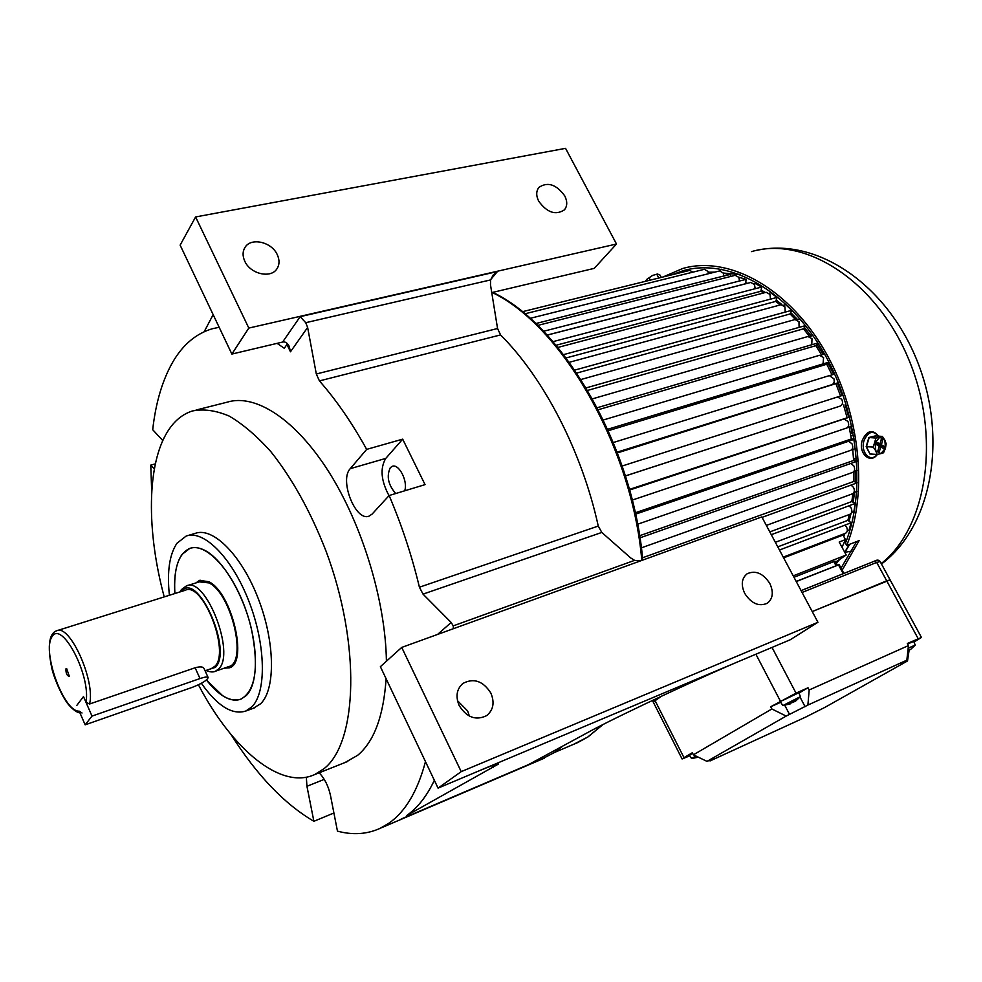 <?xml version="1.0" encoding="UTF-8"?>
<svg xmlns="http://www.w3.org/2000/svg" width="982" height="982" viewBox="0 0 982 982"><rect width="100%" height="100%" fill="white"/><g stroke="black" fill="none" stroke-linecap="round" stroke-linejoin="round"><path stroke-width="1.47" d="M875.6 436.057L869.144 437.665L866.468 446.65L870.04 454.15L866.149 446.675L868.874 437.506L875.465 435.873L882.401 436.438L879.737 437.285L884.868 440.157L882.401 436.438M879.909 443.938L876.963 442.305L876.3 444.527L879.246 446.172L877.92 450.628L879.393 451.438L880.707 446.982L883.64 448.614L884.291 446.393L881.37 444.76L882.683 440.317L881.222 439.494L879.909 443.938L876.533 443.741M875.158 442.6L879.737 437.285L875.932 438.058L873.256 447.068L875.735 450.787L875.158 442.6M880.879 453.635L875.735 450.787L877.073 454.433L880.879 453.635L883.53 452.763L885.42 448.32L880.879 453.635M885.42 448.32L884.868 440.157L886.181 443.803L885.42 448.32M868.874 437.506L875.932 438.058M866.149 446.675L873.256 447.068M870.285 453.979L877.073 454.433M881.014 440.218L882.683 440.317M880.437 446.97L880.67 446.172L877.748 444.539L877.957 443.827M877.748 444.539L881.37 444.76M880.67 446.172L884.291 446.393M879.037 446.884L880.707 446.982M853.591 459.809L855.236 460.104M850.829 426.593L851.995 432.681L853.088 432.301M853.174 432.743L850.486 433.688M69.354 676.426L66.616 668.472L66.003 668.73C65.757 673.136 66.874 675.714 69.341 676.463L69.354 676.426M57.189 630.616L185.254 590.268C202.795 581.111 230.525 651.95 214.886 666.262L211.265 668.632M92.001 716.099L83.482 696.569L76.743 705.506L83.482 696.569L85.974 702.277L89.583 703.996L195.123 667.772C200.009 666.434 202.967 666.631 203.986 668.374L208.135 677.531C207.263 680.268 201.924 683.558 192.128 687.412L85.152 724.826L92.001 716.099L199.997 678.55C204.759 676.966 207.472 676.623 208.135 677.531M82.022 712.993L79.198 711.152C63.769 712.11 41.674 651.397 52.034 636.667C61.829 619.789 91.117 675.788 85.974 702.277M85.152 724.826L79.198 711.152M306.323 777.204L306.949 786.3L313.884 821.296L333.905 812.998M490.865 693.096C483.156 681.042 473.889 677.789 463.074 683.337C456.667 688.91 455.378 696.312 459.171 705.542C466.72 717.474 475.877 720.849 486.63 715.645C493.381 710.047 494.793 702.535 490.865 693.096M457.465 700.645L467.653 710.993L469.384 716.099M277.255 254.645C271.658 241.879 250.975 237.141 244.997 247.415C242.517 251.478 242.456 256.106 244.813 261.273C250.373 274.039 270.872 278.765 276.924 268.835C279.588 264.686 279.698 259.96 277.255 254.645M564.736 195.86C556.303 184.37 547.711 181.535 538.946 187.378C536.086 191.048 536 195.651 538.701 201.187C547.072 212.64 555.64 215.537 564.404 209.866C567.387 206.146 567.498 201.482 564.736 195.86M769.827 583.504C763.137 573.292 755.563 570.051 747.13 573.77C741.631 578.263 740.821 584.793 744.7 593.374C751.316 603.537 758.816 606.839 767.224 603.304C772.92 598.799 773.791 592.195 769.827 583.504M201.371 683.288C217.39 706.021 232.194 715.264 245.782 711.042L251.736 706.966C266.625 692.629 265.938 645.174 249.06 601.708C232.353 558.12 203.814 529.384 186.175 536.049L176.969 543.255C169.444 554.437 166.915 571.782 169.395 595.264M253.307 708.292L260.66 703.726C275.684 689.352 275.12 642.019 258.291 598.689C241.609 555.26 212.996 526.671 195.222 533.373L187.685 535.607M198.425 684.798C232.01 749.021 280.471 790.129 314.596 774.614L324.048 768.661C357.583 742.502 360.959 644.609 326.098 551.283C310.643 511.708 292.243 478.529 270.909 451.72C256.818 435.971 242.898 424.089 229.174 416.073C215.844 410.402 203.569 408.708 192.349 410.992C182.603 414.109 174.477 420.762 167.983 430.951C146.699 464.069 146.441 530.992 164.215 596.896M344.952 762.548L357.595 755.354C374.068 741.656 383.569 716.111 386.098 678.734M162.803 440.587L152.701 429.711C155.807 402.08 162.717 379.175 173.409 360.971C183.425 344.228 196.388 333.487 212.308 328.749L219.158 327.288M562.895 746.001L554.339 752.543L540.1 759.982M478.148 771.226L790.277 639.736L817.945 622.281L461.209 771.643L438.058 788.116L478.148 771.226C490.509 766.021 497.334 763.603 498.586 763.971L406.683 815.551C417.645 807.842 426.863 796.095 434.351 780.297M425.476 761.627C417.632 791.001 405.529 811.463 389.191 823.014L380.243 828.268C367.035 834.319 352.771 835.265 337.452 831.128L330.48 795.469C328.405 786.03 324.625 778.481 319.15 772.809M313.884 821.296C284.264 803.927 256.646 774.994 231.003 734.499M151.707 491.945L150.774 465.1L154.346 469.028M155.352 463.872L150.774 465.1M277.096 343.356L284.326 348.315L287.431 343.639M395.721 493.529C388.16 484.826 386.356 476.209 390.308 467.665L392.223 466.352C398.901 463.295 408.217 481.548 404.67 490.816M246.445 695.379C259.187 682.785 258.401 641.909 243.892 604.667C229.506 567.326 205.005 542.629 189.796 548.41L182.063 554.4C176.159 562.846 173.765 575.894 174.882 593.533C173.519 568.652 178.491 553.602 189.796 548.41C194.301 546.839 199.371 547.526 205.029 550.46C222.681 559.617 242.935 593.288 251.306 628.406C259.088 666.803 255.688 690.358 241.118 699.061L246.445 695.379M206.453 679.998C219.133 696.14 230.696 702.498 241.118 699.061C235.643 701.197 229.481 700.08 222.632 695.722L206.453 679.998M491.749 292.611L594.233 268.368L616.5 244.015L248.814 328.074L231.875 354.06L282.607 342.055L300.161 316.658L497.408 271.548L493.185 275.009L490.583 279.919L490.484 284.768L497.555 328.504L500.562 334.923C543.93 378.18 581.945 451.511 598.259 526.057L601.806 532.44L423.021 594.122L451.18 622.465L453.242 625.865L453.34 628.713M423.021 594.122L419.412 587.211L598.259 526.057M500.562 334.923L319.42 380.906C336.126 399.846 351.887 422.677 366.667 449.375L350.243 468.672C338.999 480.149 355.779 522.203 369.207 516.053L372.166 514.028L389.13 495.529C401.785 525.21 411.875 555.775 419.412 587.211M319.42 380.906L316.314 373.995L497.555 328.504M300.161 316.658L305.733 322.697L307.636 327.423L316.314 373.995M386.417 661.217C385.533 601.279 362.493 525.161 328.933 472.06C295.324 418.909 255.222 393.426 227.124 402.19L196.019 410.059M204.17 331.732L213.155 314.645M616.5 244.015L565.558 148.343L195.602 216.948L180.136 245.132L231.875 354.06M601.806 532.44L630.653 557.911L634.593 560.354L640.325 560.955M248.814 328.074L195.602 216.948M389.13 495.529L425.046 484.629L402.681 439.15L366.667 449.375M817.945 622.281L761.836 516.925L401.724 647.42L380.378 666.668L438.058 788.116M461.209 771.643L401.724 647.42M744.111 659.18C705.088 675.371 625.865 712.343 593.116 729.614L528.463 764.647L401.196 819.013M282.607 342.055C285.148 341.478 287.321 342.841 289.125 346.13L290.476 351.789L286.965 344.522M402.681 439.15L385.779 458.398C379.936 468.23 381.004 480.652 389.007 495.665M224.166 668.19L229.371 667.809C248.556 663.096 231.899 592.392 208.81 581.712L199.579 580.374L195.884 582.94M224.571 668.055L229.223 667.87M227.554 667.011L228.929 666.606C247.587 662.015 231.396 593.312 208.957 582.903L199.309 581.872M200.144 580.19L196.302 582.817M663.046 276.973L682.699 268.503C726.95 255.639 785.084 285.504 822.302 346.695C859.594 407.751 869.082 491.258 846.68 545.44L859.152 540.591L842.151 570.174M671.86 274.8L683.042 270.725C726.619 258.008 783.82 287.26 820.596 347.333C857.446 407.26 867.155 489.441 845.441 543.156L846.68 545.44M856.549 541.598L841.046 568.136M835.989 565.632L833.816 561.569L835.252 561.238L837.413 565.251L796.181 581.418M833.816 561.569L793.972 577.281M910.965 649.09L915.273 645.088L908.166 648.181M907.896 650.698L910.4 649.495M907.859 650.968L909.32 649.421M915.273 645.088L913.677 641.418L907.589 643.971M913.69 641.43L907.601 643.996M695.845 755.993L691.709 758.583M689.524 755.244L692.617 753.28L689.524 755.256L691.586 758.57M698.276 757.171L691.623 758.583M697.637 756.864L696.361 757.588L698.202 757.134M795.801 700.903L800.44 696.631L782.936 705.53M782.544 700.547L798.82 692.752L782.544 700.547M782.826 705.542L790.264 703.873L788.067 704.352L789.503 703.517L796.021 700.301L795.199 701.308M790.264 703.37L794.524 701.614M906.84 660.162L807.891 705.064L786.177 716.074L706.991 761.369L693.402 754.814L771.864 708.967L770.71 706.77L796.034 693.132L808.014 687.781L809.18 689.978L908.46 645.579L906.84 660.162L901.095 663.636L907.503 660.96L909.111 650.244M709.139 760.387L710.047 760.94L714.454 758.227L706.991 761.369M710.047 760.94L805.756 717.044L825.076 707.273L907.503 660.96M913.947 642.044L921.447 637.453L907.331 643.48L908.46 645.579M918.158 638.656L886.709 580.828L812.237 611.577L890.109 579.883L886.709 580.828L876.705 562.428L802.061 592.465M654.478 699.479L654.982 700.473L661.721 696.066L653.214 701.995L654.982 700.473L683.988 757.65L692.347 752.74L693.402 754.814M786.177 716.074L771.864 708.967M809.18 689.978L807.891 705.064M683.988 757.65L682.097 758.976L689.855 755.784M780.715 702.29L770.71 706.77M808.014 687.781L798.955 693.083M796.255 581.565L839.168 564.662L843.906 573.439M849.356 514.482L847.883 520.337L851.21 522.743L844.913 525.125L846.57 527.039C847.822 529.949 847.503 532.011 845.6 533.226L845.477 533.275M852.867 493.615L851.848 501.532L855.322 503.41L849 505.767L851.099 507.94C852.364 510.898 852.032 512.985 850.068 514.224L849.946 514.273M857.188 482.837L851.001 485.071L853.554 487.44C854.843 490.435 854.487 492.559 852.474 493.811L852.339 493.86M856.783 461.344L850.842 463.443L853.861 465.91C855.162 468.954 854.782 471.102 852.732 472.379L852.585 472.428M854.303 439.273L848.497 441.262L851.971 443.754C853.284 446.847 852.892 449.02 850.793 450.308L850.645 450.357M849.737 417.068L843.992 418.97L847.908 421.401C849.234 424.531 848.829 426.74 846.68 428.029L846.533 428.078M622.146 466.02L837.462 396.998L841.746 399.293C843.072 402.46 842.654 404.694 840.469 405.996L625.399 475.963M613.345 442.514L829.348 375.603L834.037 378.905L834.221 382.207L832.638 384.465L838.419 382.649M603.365 419.977L819.454 355.3L823.591 357.534L823.039 363.917L828.931 362.125M592.477 398.839L807.928 336.495L811.991 338.704L811.783 344.768L817.871 342.976M581 379.494L795.039 319.531L798.992 321.703L799.09 327.399L805.486 325.582M569.315 362.284L781.034 304.715L784.9 306.863L785.244 312.104L791.75 310.312L790.093 313.958L576.815 373.062M557.862 347.444L766.193 292.292L769.974 294.416L770.514 299.166L777.02 297.411L775.792 301.388L566.123 357.951M547.146 335.132L750.825 282.448L754.507 284.547L755.183 288.745L761.701 287.051L760.89 291.261L556.058 345.259M537.706 325.435L735.211 275.304L738.808 277.378L739.569 281.012L746.062 279.342L745.694 283.712L547.109 335.083M530.096 318.352L719.634 270.922L723.157 272.971L723.93 276.028L730.424 274.383L730.448 276.507M524.818 313.823L704.376 269.301L707.826 271.339L708.562 273.696M522.264 311.736L689.671 270.406L692.899 272.149M708.218 272.223L714.651 272.161M723.329 273.315L730.424 274.383M738.697 277.182L746.062 279.342M754.053 283.847L755.256 283.528L761.701 287.051M769.102 293.25L770.735 292.808L777.02 297.411M783.575 305.279L785.747 304.69L791.75 310.312M797.151 319.788L799.999 318.978L801.742 320.967M805.535 325.643L803.546 328.798L587.666 390.406M809.585 336.519L812.9 335.562M818.006 343.172L815.846 345.652L598.296 409.727M820.608 355.202L824.536 354.023M829.041 362.333L826.758 364.224L608.312 430.693M830.011 375.468L834.7 374.019M838.468 382.784L617.433 452.911M837.597 396.961L843.157 395.169M849.7 416.945L629.401 489.417M847.073 427.845L851.873 426.237M854.266 439.052L851.357 438.954L635.231 512.8M851.578 449.83L855.58 448.443M856.77 461.098L853.628 460.46L639.601 535.755M853.861 471.52L857.2 470.317M857.188 482.714L853.788 481.45L642.498 557.801M853.861 492.51L856.746 491.454M851.848 501.532L769.814 531.9M851.639 512.42L853.874 511.585L855.322 503.41M847.883 520.337L777.769 546.851M847.257 530.894L848.927 530.268L851.21 522.743M835.682 562.048L846.214 555.002L793.223 575.857M846.214 555.002L839.193 542.027L845.465 539.597L843.01 535.067L783.636 557.862M760.89 291.261L763.701 292.955M775.792 301.388L780.199 304.936M790.093 313.958L795.408 319.445M803.546 328.798L809.475 336.482M815.846 345.652L821.59 354.907M826.758 364.224L832.012 374.854M836.063 384.146L840.58 396.004M843.55 405.038L846.987 417.35M849.221 427.121L851.357 438.954M852.732 449.425L853.628 460.46M853.972 471.47L853.788 481.45M843.391 534.073L843.01 535.067M845.465 539.597L842.028 547.256M657.339 274.027L652.613 275.439L646.586 279.489L652.613 275.439L657.523 274.015L660.076 275.12L661.303 277.403M645.886 280.324L645.186 281.392M658.824 278.016L656.774 274.199M650.305 280.128L649.065 277.808M878.571 436.229C873.035 429.981 868.198 431.417 864.037 440.562C860.109 452.321 870.653 463.295 877.184 454.408M573.635 744.307L587.825 736.991L602.653 724.728M641.798 560.415C632.273 447.448 561.741 325.349 492.178 292.501M855.567 470.906L855.31 482.015M854.536 492.264L853.211 502.268M851.013 513.537L849.049 521.184M745.78 282.693L747.388 283.332M761.124 290.034L765.322 292.526M776.21 300.026L781.954 304.616M790.731 312.558L797.642 319.641M804.405 327.423L811.132 336.065M816.938 344.4L823.198 354.416M828.072 363.144L833.62 374.351M837.536 383.311L842.188 395.488M845.158 404.498L848.657 417.105M740.268 274.555L723.218 273.094M844.95 533.471L843.759 536.467M836.296 563.177L839.254 559.654M844.692 552.191L849.43 544.372M853.702 435.677L850.805 435.517M853.505 458.385L856.586 458.606M181.584 591.422C197.272 570.211 233.25 650.379 215.389 667.355L207.619 669.896M179.89 591.962L181.375 589.654L186.384 585.923C205.582 575.906 235.876 653.337 218.704 668.889L215.439 671.222L229.579 666.312M79.947 712.871C77.013 712.601 73.196 709.851 68.519 704.634C62.652 697.576 54.759 680.366 51.948 668.877C45.381 638.165 52.647 632.052 56.625 630.8C69.562 623.337 95.549 680.587 89.583 703.996M195.123 667.772L199.997 678.55M324.244 779.364L306.949 786.3M437.616 634.409L451.18 622.465M307.636 327.423L290.476 351.789M493.173 767.678L492.178 765.629M497.408 271.548L490.644 279.661M453.242 625.865L634.593 560.354M490.583 279.919L305.733 322.697M385.779 458.398L350.243 468.672M852.045 551.012L844.864 552.301M881.222 563.558C927.069 527.825 941.529 436.511 908.35 358.479C875.576 280.238 804.602 235.705 751.561 251.613M721.635 269.228L719.524 270.946M772.024 647.42L796.034 693.132M780.383 701.087L755.894 654.221M904.091 661.708L904.434 662.359M784.778 705.322L789.589 714.515M800.048 697.11L805.068 706.672M874.422 561.176C876.963 559.654 878.865 559.789 880.13 561.557L876.705 562.428L874.361 561.201L801.091 590.648M843.243 573.697L838.456 564.834M840.42 406.008L625.387 475.914L840.469 405.996M832.675 384.441L617.15 452.162M823.076 363.88L607.686 429.281M811.807 344.731L597.252 407.714M799.115 327.362L586.168 387.878M785.269 312.067L574.801 370.079M770.526 299.105L563.582 354.612M755.195 288.696L552.989 341.65M739.569 280.962L543.525 331.29M723.93 275.967L535.755 323.557M844.041 418.97L629.572 490.055M848.546 441.262L635.526 514.175M850.878 463.443L639.933 537.854M851.038 485.096L762.069 517.354M849.049 505.791L771.3 534.687M844.962 525.161L779.462 550.03M877.429 454.371C870.347 464.695 857.826 452.96 862.282 440.341C867.008 430.312 872.495 428.95 878.78 436.241M602.997 724.556L588.046 736.881L577.981 742.453L554.376 752.519M642.731 560.084C633.292 447.141 562.87 325.226 492.755 292.366M854.659 460.153L856.709 460.3M723.206 273.057L739.741 274.359M849.811 544.224L844.802 552.387M839.671 559.384L836.357 563.3M205.078 670.78L211.879 668.423M205.938 670.473C210.099 672.142 213.266 672.388 215.439 671.222M187.083 585.702L201.371 581.221M462.227 684.024L463.074 683.337M244.592 248.09L244.997 247.415M245.782 711.042L254.657 707.801M314.596 774.614L347.873 761.394M380.243 828.268L544.384 758.153M200.672 581.369L199.96 581.59M756.877 250.312C818.153 236.981 887.716 286.044 917.544 361.855C947.618 437.714 932.556 525.898 881.468 564.012M688.198 269.449L683.042 270.725M782.777 705.518L780.518 701.97M798.808 692.727L800.44 696.631M921.447 637.453L880.13 561.557M682.097 758.976L652.429 700.448M874.361 561.201L801.079 590.624M845.6 533.226L783.255 557.138M850.068 514.224L775.35 542.297M852.474 493.811L766.353 525.407M852.732 472.379L641.344 547.858M850.793 450.308L637.576 524.241M846.68 428.029L632.236 500.083"/></g></svg>
